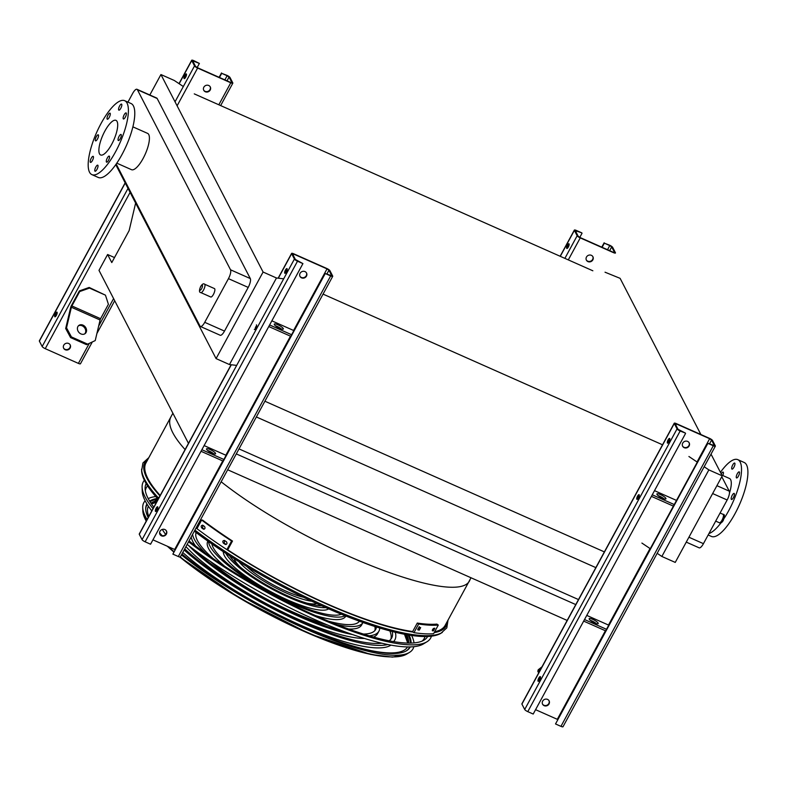 <?xml version="1.0" encoding="UTF-8"?>
<svg xmlns="http://www.w3.org/2000/svg" width="787" height="787" viewBox="0 0 787 787"><rect width="100%" height="100%" fill="white"/><g stroke="black" fill="none" stroke-linecap="round" stroke-linejoin="round"><path stroke-width="1.18" d="M210.749 296.994A4.594 1.446 -66.1 0 0 213.936 293.384A4.594 1.446 -66.1 0 0 214.477 288.593L204.59 284.205A4.594 1.446 113.9 0 1 204.049 288.996A4.594 1.446 113.9 0 1 200.862 292.607L210.749 296.994M116.191 164.021L199.996 326.044A7.349 2.322 -66.1 0 0 200.419 326.477A7.349 2.322 -66.1 0 0 204.728 322.326L228.446 278.647A7.349 2.322 -66.1 0 0 230.532 269.793L137.391 89.718A7.349 2.322 -66.1 0 0 136.968 89.285A7.349 2.322 -66.1 0 0 132.659 93.446L127.937 102.133M116.781 163.145L131.488 169.677A19.852 6.266 -66.1 0 0 145.27 154.075A19.852 6.266 -66.1 0 0 147.602 133.387L132.895 126.855M236.68 365.394L229.47 364.558L216.081 358.606L263.084 272.036L160.932 74.549L174.32 80.49L183.322 86.531M149.825 95.001L160.932 74.549M216.081 358.606L115.748 164.64M136.968 89.285L156.731 98.06A7.349 2.322 113.9 0 1 157.164 98.493L137.391 89.718M230.532 269.793L250.305 278.568L157.164 98.493M250.305 278.568A7.349 2.322 113.9 0 1 248.21 287.412L228.446 278.647M204.728 322.326L224.502 331.091L248.21 287.412M224.502 331.091A7.349 2.322 113.9 0 1 220.193 335.252L200.419 326.477M604.524 551.962L264.894 401.222M662.684 444.862L323.044 294.112M595.848 567.624L256.355 416.953M578.504 599.576L239.012 448.895M575.779 604.583L236.287 453.902M567.161 620.441L227.679 469.77M114.499 257.565L107.603 254.506L98.995 270.364L188.467 443.356M135.63 203.066L129.127 230.63L111.784 262.573L107.603 254.506M592.857 270.787L194.271 93.879M283.684 278.824L276.473 277.988L263.084 272.036M711.025 454.129L722.25 475.84L708.861 469.888L704.168 466.74M697.282 462.126L688.91 456.499M605.036 272.204L620.107 278.342L700.883 434.513M160.174 495.456A170.228 39.625 -151.5 0 1 147.907 478.644A170.228 39.625 -151.5 0 1 145.949 462.953L172.884 413.234M471.019 577.766L445.147 625.399A170.228 39.625 -151.5 0 1 434.66 631.745M412.663 631.548A170.228 39.625 -151.5 0 1 227.463 549.67M197.134 528.323A170.228 39.625 -151.5 0 1 196.248 527.644M229.47 364.558L276.473 277.988M722.25 475.84L675.246 562.41L661.857 556.468L657.165 553.31M650.278 548.696L641.907 543.069M661.857 556.468L708.861 469.888M716.908 485.668L729.244 491.147L721.777 476.706M688.92 537.226L703.44 543.669L727.158 499.991L712.638 493.547M729.244 491.147A7.349 2.322 113.9 0 1 727.158 499.991M703.44 543.669A7.349 2.322 113.9 0 1 699.131 547.831L686.264 542.115M99.506 153.839A18.937 5.981 113.9 0 1 103.825 133.111A18.937 5.981 113.9 0 1 115.974 120.352A18.937 5.981 113.9 0 1 113.761 140.086A18.937 5.981 113.9 0 1 100.618 154.97A18.937 5.981 113.9 0 1 99.506 153.839M107.327 157.98A3.305 1.043 -66.1 0 0 106.589 162.161A3.305 1.043 -66.1 0 0 108.881 159.554A3.305 1.043 -66.1 0 0 109.265 156.111A3.305 1.043 -66.1 0 0 107.327 157.98M119.083 136.338A3.305 1.043 -66.1 0 0 118.335 140.509A3.305 1.043 -66.1 0 0 120.637 137.912A3.305 1.043 -66.1 0 0 121.021 134.459A3.305 1.043 -66.1 0 0 119.083 136.338M124.169 114.794A3.305 1.043 -66.1 0 0 123.421 118.965A3.305 1.043 -66.1 0 0 125.713 116.368A3.305 1.043 -66.1 0 0 126.107 112.915A3.305 1.043 -66.1 0 0 124.169 114.794M119.604 105.97A3.305 1.043 -66.1 0 0 118.857 110.141A3.305 1.043 -66.1 0 0 121.159 107.544A3.305 1.043 -66.1 0 0 121.542 104.1A3.305 1.043 -66.1 0 0 119.604 105.97M108.065 115.04A3.305 1.043 -66.1 0 0 107.317 119.211A3.305 1.043 -66.1 0 0 109.619 116.614A3.305 1.043 -66.1 0 0 110.003 113.161A3.305 1.043 -66.1 0 0 108.065 115.04M96.319 136.682A3.305 1.043 -66.1 0 0 95.571 140.853A3.305 1.043 -66.1 0 0 97.863 138.256A3.305 1.043 -66.1 0 0 98.257 134.813A3.305 1.043 -66.1 0 0 96.319 136.682M91.233 158.226A3.305 1.043 -66.1 0 0 90.485 162.397A3.305 1.043 -66.1 0 0 92.777 159.8A3.305 1.043 -66.1 0 0 93.171 156.357A3.305 1.043 -66.1 0 0 91.233 158.226M95.798 167.051A3.305 1.043 -66.1 0 0 95.05 171.222A3.305 1.043 -66.1 0 0 97.342 168.625A3.305 1.043 -66.1 0 0 97.736 165.172A3.305 1.043 -66.1 0 0 95.798 167.051M89.531 172.225A40.442 12.769 113.9 0 1 98.749 127.956A40.442 12.769 113.9 0 1 124.7 100.697A40.442 12.769 113.9 0 1 119.958 142.84A40.442 12.769 113.9 0 1 91.892 174.625A40.442 12.769 113.9 0 1 89.531 172.225M124.7 100.697L131.075 103.53A40.442 12.769 113.9 0 1 126.343 145.674A40.442 12.769 113.9 0 1 98.267 177.459L91.892 174.625M708.152 534.983L711.389 536.419A40.442 12.769 -66.1 0 0 739.465 504.634A40.442 12.769 -66.1 0 0 744.207 462.49L737.832 459.657A40.442 12.769 -66.1 0 0 720.439 472.328M708.93 533.566A40.442 12.769 -66.1 0 0 721.059 522.745M724.148 518.348A40.442 12.769 -66.1 0 0 737.832 459.657M722.771 475.505A3.305 1.043 -66.1 0 0 723.135 472.121A3.305 1.043 -66.1 0 0 721.246 473.892M732.727 464.93A3.305 1.043 -66.1 0 0 731.979 469.111A3.305 1.043 -66.1 0 0 733.927 467.232A3.305 1.043 -66.1 0 0 734.664 463.061A3.305 1.043 -66.1 0 0 732.727 464.93M737.291 473.754A3.305 1.043 -66.1 0 0 736.543 477.925A3.305 1.043 -66.1 0 0 738.481 476.056A3.305 1.043 -66.1 0 0 739.229 471.875A3.305 1.043 -66.1 0 0 737.291 473.754M732.205 495.298A3.305 1.043 -66.1 0 0 731.467 499.47A3.305 1.043 -66.1 0 0 733.405 497.6A3.305 1.043 -66.1 0 0 734.143 493.419A3.305 1.043 -66.1 0 0 732.205 495.298M729.46 493.105A19.852 6.266 -66.1 0 0 729.47 478.476L721.866 475.102M159.84 534.196A3.679 3.384 152.7 0 0 166.362 530.822M325.247 273.522L331.75 275.775L328.946 270.226L327.018 268.879L293.856 254.162L292.597 254.093L295.381 259.474L302.926 263.606L297.506 261.205A2.941 0.689 -151.5 0 1 294.417 259.051L291.643 253.67A2.941 0.689 -151.5 0 1 291.603 253.394A2.941 0.689 -151.5 0 1 293.659 253.778L326.821 268.495A2.941 0.689 -151.5 0 1 329.901 270.649L332.685 276.03A2.941 0.689 -151.5 0 1 332.724 276.306A2.941 0.689 -151.5 0 1 330.668 275.922L325.247 273.522L172.884 554.127L223.016 461.044L201.029 451.285M299.916 276.207A3.679 3.384 152.7 0 0 306.438 272.843M271.859 320.83L293.846 330.589M300.083 273.305A3.679 3.384 -27.3 0 1 306.537 273.03A3.679 3.384 -27.3 0 1 304.825 277.722A3.679 3.384 -27.3 0 1 300.083 273.305M174.93 549.611L152.944 539.843M160.007 531.284A3.679 3.384 -27.3 0 1 166.47 531.009A3.679 3.384 -27.3 0 1 164.758 535.701A3.679 3.384 -27.3 0 1 160.007 531.284M255.057 329.212A2.577 0.817 113.9 0 1 256.66 325.611M204.118 445.58L226.115 455.339M325.041 273.128L223.016 461.044M285.602 272.961A2.577 0.817 113.9 0 1 287.196 269.37M180.331 556.635A2.941 0.689 -151.5 0 1 180.361 556.911A2.941 0.689 -151.5 0 1 178.305 556.527L172.884 554.127M302.926 263.606L150.563 544.22L145.142 541.81A2.941 0.689 -151.5 0 1 142.063 539.656L139.279 534.275A2.941 0.689 -151.5 0 1 139.25 534.009L231.142 364.745M157.056 510.035A2.577 0.817 -66.1 0 0 157.636 506.789A2.577 0.817 -66.1 0 0 155.856 508.815A2.577 0.817 -66.1 0 0 155.551 511.491A2.577 0.817 -66.1 0 0 157.056 510.035M254.339 329.556A2.577 0.817 -66.1 0 0 255.844 328.1A2.577 0.817 -66.1 0 0 256.424 324.844M286.379 271.849A2.577 0.817 -66.1 0 0 286.96 268.603A2.577 0.817 -66.1 0 0 285.179 270.62A2.577 0.817 -66.1 0 0 284.874 273.305A2.577 0.817 -66.1 0 0 286.379 271.849M156.279 511.157A2.577 0.817 113.9 0 1 157.872 507.556M291.603 334.721L269.616 324.962M290.747 336.295L268.76 326.536M274.329 324.588A5.145 1.2 -151.5 0 1 274.26 324.106A5.145 1.2 -151.5 0 1 279.355 325.513A5.145 1.2 -151.5 0 1 283.31 329.025A5.145 1.2 -151.5 0 1 278.972 328.012A5.145 1.2 -151.5 0 1 274.329 324.588M275.352 325.72A5.145 1.2 -151.5 0 1 281.372 328.986M207.62 450.469A5.145 1.2 -151.5 0 1 213.641 453.735M223.872 459.47L201.875 449.711M206.588 449.338A5.145 1.2 -151.5 0 1 206.528 448.865A5.145 1.2 -151.5 0 1 211.624 450.262A5.145 1.2 -151.5 0 1 215.579 453.774A5.145 1.2 -151.5 0 1 211.231 452.761A5.145 1.2 -151.5 0 1 206.588 449.338M159.338 497L155.551 499.981L155.187 501.535L158.128 499.224M155.187 501.535L156.042 503.08M221.708 73.339L226.922 75.355A2.941 0.689 -151.5 0 1 230.011 77.51L232.785 82.891A2.941 0.689 -151.5 0 1 232.824 83.166A2.941 0.689 -151.5 0 1 230.768 82.783L197.606 68.066A2.941 0.689 -151.5 0 1 194.527 65.911L191.743 60.53A2.941 0.689 -151.5 0 1 191.703 60.255A2.941 0.689 -151.5 0 1 193.759 60.638L199.386 63.432L192.677 60.786L195.481 66.334L197.409 67.682L230.571 82.399L231.831 82.468L229.047 77.087L227.128 75.739L221.708 73.339L219.455 77.47M203.666 90.121A3.679 3.384 152.7 0 0 210.178 86.747M79.389 290.905L71.558 305.317A3.679 1.161 -66.1 0 0 70.545 307.914L65.685 328.513L66.521 327.854L71.381 307.255A1.84 0.58 113.9 0 1 71.892 305.956L79.713 291.544L79.389 290.905L89.177 287.452L105.448 295.164L89.502 288.091L79.713 291.544M63.757 345.188A3.679 3.384 -27.3 0 1 70.21 344.922A3.679 3.384 -27.3 0 1 68.499 349.615A3.679 3.384 -27.3 0 1 63.757 345.188M80.431 363.505A2.941 0.689 -151.5 0 1 80.461 363.771A2.941 0.689 -151.5 0 1 78.405 363.397L45.243 348.671A2.941 0.689 -151.5 0 1 42.164 346.516L39.38 341.135A2.941 0.689 -151.5 0 1 39.35 340.869L125.163 182.83M203.833 87.209A3.679 3.384 -27.3 0 1 210.286 86.934A3.679 3.384 -27.3 0 1 208.575 91.626A3.679 3.384 -27.3 0 1 203.833 87.209M63.59 348.1A3.679 3.384 152.7 0 0 70.102 344.726M184.906 78.287A2.577 0.817 113.9 0 1 185.722 75.808A2.577 0.817 113.9 0 1 186.509 74.686M199.386 63.432L197.144 67.554M184.768 75.385A2.577 0.817 -66.1 0 0 184.188 78.631A2.577 0.817 -66.1 0 0 185.968 76.605A2.577 0.817 -66.1 0 0 186.273 73.929A2.577 0.817 -66.1 0 0 184.768 75.385M55.444 313.57A2.577 0.817 -66.1 0 0 54.864 316.817A2.577 0.817 -66.1 0 0 56.644 314.79A2.577 0.817 -66.1 0 0 56.949 312.114A2.577 0.817 -66.1 0 0 55.444 313.57M221.501 72.955L219.13 77.323M55.582 316.472A2.577 0.817 113.9 0 1 56.398 313.993A2.577 0.817 113.9 0 1 57.176 312.882M89.177 287.452L89.502 288.091M84.721 333.875A5.145 4.191 51.8 0 0 82.173 325.808A5.145 4.191 51.8 0 0 78.405 325.848M95.227 340.584L86.531 344.667L95.227 340.584L100.087 319.994A1.84 0.58 113.9 0 1 100.588 318.696L108.409 304.284L105.448 295.164M66.521 327.854L71.43 336.934L70.584 337.593L86.531 344.667M70.584 337.593L65.685 328.513M71.43 336.934L87.367 344.017M83.019 325.149A5.145 4.191 51.8 0 0 78.798 325.484A5.145 4.191 51.8 0 0 78.68 332.124A5.145 4.191 51.8 0 0 85.163 333.58A5.145 4.191 51.8 0 0 86.393 329.182A5.145 4.191 51.8 0 0 83.019 325.149M604.347 243.163L609.571 245.19A2.941 0.689 -151.5 0 1 612.65 247.344L615.434 252.725A2.941 0.689 -151.5 0 1 615.464 252.991A2.941 0.689 -151.5 0 1 613.407 252.617L580.245 237.9A2.941 0.689 -151.5 0 1 577.166 235.736L574.382 230.365A2.941 0.689 -151.5 0 1 574.353 230.089A2.941 0.689 -151.5 0 1 576.409 230.473L581.829 232.873L575.317 230.611L578.12 236.169L580.049 237.517L613.211 252.233L614.47 252.302L611.696 246.921L609.768 245.574L604.347 243.163L602.104 247.295M586.305 259.946A3.679 3.384 152.7 0 0 592.818 256.572M586.472 257.034A3.679 3.384 -27.3 0 1 592.926 256.769A3.679 3.384 -27.3 0 1 591.214 261.461A3.679 3.384 -27.3 0 1 586.472 257.034M567.555 248.121A2.577 0.817 113.9 0 1 568.362 245.633A2.577 0.817 113.9 0 1 569.149 244.521M582.026 233.257L579.783 237.389M567.407 245.21A2.577 0.817 -66.1 0 0 566.827 248.456A2.577 0.817 -66.1 0 0 568.617 246.439A2.577 0.817 -66.1 0 0 568.912 243.754A2.577 0.817 -66.1 0 0 567.407 245.21M604.15 242.78L601.77 247.157M542.479 704.021A3.679 3.384 152.7 0 0 549.001 700.656M707.887 443.347L714.389 445.609L711.586 440.061L709.658 438.713L676.495 423.986L675.236 423.927L678.02 429.299L685.369 433.057L680.145 431.03A2.941 0.689 -151.5 0 1 677.066 428.876L674.282 423.495A2.941 0.689 -151.5 0 1 674.243 423.229A2.941 0.689 -151.5 0 1 676.299 423.603L709.461 438.329A2.941 0.689 -151.5 0 1 712.54 440.484L715.324 445.865A2.941 0.689 -151.5 0 1 715.363 446.131A2.941 0.689 -151.5 0 1 713.307 445.757L707.887 443.347L555.524 723.951L605.656 630.869L583.669 621.11M682.555 446.042A3.679 3.384 152.7 0 0 689.078 442.668M654.499 490.655L676.22 500.296M682.722 443.13A3.679 3.384 -27.3 0 1 689.186 442.855A3.679 3.384 -27.3 0 1 687.474 447.547A3.679 3.384 -27.3 0 1 682.722 443.13M557.57 719.446L535.583 709.677M542.656 701.119A3.679 3.384 -27.3 0 1 549.11 700.843A3.679 3.384 -27.3 0 1 547.398 705.536A3.679 3.384 -27.3 0 1 542.656 701.119M637.706 499.047A2.577 0.817 113.9 0 1 639.3 495.446M586.768 615.404L608.754 625.173M707.69 442.963L605.656 630.869M668.242 442.796A2.577 0.817 113.9 0 1 669.835 439.195M562.971 726.47A2.941 0.689 -151.5 0 1 563 726.745A2.941 0.689 -151.5 0 1 560.944 726.362L555.524 723.951M685.566 433.44L533.202 714.045L527.782 711.645A2.941 0.689 -151.5 0 1 524.703 709.49L521.919 704.109A2.941 0.689 -151.5 0 1 521.889 703.834L674.243 423.229M539.705 679.87A2.577 0.817 -66.1 0 0 540.285 676.613A2.577 0.817 -66.1 0 0 538.495 678.64A2.577 0.817 -66.1 0 0 538.19 681.326A2.577 0.817 -66.1 0 0 539.705 679.87M638.483 497.925A2.577 0.817 -66.1 0 0 639.064 494.679A2.577 0.817 -66.1 0 0 637.283 496.705A2.577 0.817 -66.1 0 0 636.978 499.381A2.577 0.817 -66.1 0 0 638.483 497.925M669.029 441.684A2.577 0.817 -66.1 0 0 669.609 438.428A2.577 0.817 -66.1 0 0 667.819 440.454A2.577 0.817 -66.1 0 0 667.514 443.14A2.577 0.817 -66.1 0 0 669.029 441.684M538.918 680.981A2.577 0.817 113.9 0 1 540.512 677.381M674.243 504.556L652.256 494.787M673.397 506.12L651.4 496.361M656.968 494.413A5.145 1.2 -151.5 0 1 656.909 493.941A5.145 1.2 -151.5 0 1 662.005 495.348A5.145 1.2 -151.5 0 1 665.95 498.85A5.145 1.2 -151.5 0 1 661.611 497.837A5.145 1.2 -151.5 0 1 656.968 494.413M657.991 495.544A5.145 1.2 -151.5 0 1 664.012 498.82M590.26 620.294A5.145 1.2 -151.5 0 1 596.28 623.57M606.511 629.305L584.525 619.546M589.227 619.162A5.145 1.2 -151.5 0 1 589.168 618.69A5.145 1.2 -151.5 0 1 594.264 620.097A5.145 1.2 -151.5 0 1 598.218 623.599A5.145 1.2 -151.5 0 1 593.88 622.586A5.145 1.2 -151.5 0 1 589.227 619.162M541.977 666.835L538.19 669.806L537.826 671.37L540.777 669.048M537.826 671.37L538.682 672.915M157.479 498.456A171.841 39.999 -151.5 0 1 144.808 481.172A171.841 39.999 -151.5 0 1 141.63 470.783L142.939 462.963L148.822 457.65M448.019 620.107L446.8 627.878L440.927 633.289A171.841 39.999 -151.5 0 1 194.33 531.186M147.08 460.867A170.533 39.694 28.5 0 0 144.493 468.226A170.533 39.694 28.5 0 0 147.651 478.535A170.533 39.694 28.5 0 0 160.115 495.564M196.209 527.723A170.533 39.694 28.5 0 0 197.094 528.402M227.315 549.66A170.533 39.694 28.5 0 0 412.604 631.666M434.542 631.981A170.533 39.694 28.5 0 0 441.507 629.492A170.533 39.694 28.5 0 0 446.278 623.314M144.71 470.341A168.467 39.212 -151.5 0 1 144.847 469.524M440.238 629.905A168.467 39.212 -151.5 0 1 439.618 630.466M184.719 548.883A129.265 30.093 28.5 0 0 381.774 643.205M389.103 640.805A129.265 30.093 28.5 0 0 391.66 638.06A129.265 30.093 28.5 0 0 392.231 631.508M165.703 530.054A132.944 30.949 28.5 0 0 166.48 531.166M184.128 549.975A132.944 30.949 28.5 0 0 294.299 619.192A132.944 30.949 28.5 0 0 387.824 644.523M393.53 641.612A132.944 30.949 28.5 0 0 394.897 639.821A132.944 30.949 28.5 0 0 395.271 632.256M389.85 630.889A129.265 30.093 -151.5 0 1 390.854 639.251M390.942 645.114A132.944 30.949 -151.5 0 1 300.24 625.026A132.944 30.949 -151.5 0 1 182.761 552.494M165.683 534.452A132.944 30.949 -151.5 0 1 162.329 529.425M196.553 551.549A111.105 25.863 28.5 0 0 343.28 631.213M363.427 634.066A111.105 25.863 28.5 0 0 375.704 629.403A111.105 25.863 28.5 0 0 376.432 626.993M188.673 545.578A114.784 26.719 28.5 0 0 352.586 634.568M369.192 635.817A114.784 26.719 28.5 0 0 378.931 631.154A114.784 26.719 28.5 0 0 379.728 628.006M374.878 626.501A111.105 25.863 -151.5 0 1 374.868 630.574M378.931 631.154L377.563 633.663A114.784 26.719 -151.5 0 1 373.5 637.057M364.519 638.483A114.784 26.719 -151.5 0 1 273.63 607.495A114.784 26.719 -151.5 0 1 185.948 546.631M196.13 532.553A92.945 21.633 28.5 0 0 197.448 540.61A92.945 21.633 28.5 0 0 213.11 558.563M328.386 621.15A92.945 21.633 28.5 0 0 359.433 621.218M192.569 534.422A96.624 22.489 28.5 0 0 194.261 539.193A96.624 22.489 28.5 0 0 205.751 553.418M263.094 593.811A96.624 22.489 28.5 0 0 271.594 598.425M336.708 624.514A96.624 22.489 28.5 0 0 362.964 622.487L361.607 624.996A96.624 22.489 -151.5 0 1 348.562 629.01M195.874 533.389A92.945 21.633 -151.5 0 1 196.504 532.829M359 621.061A92.945 21.633 -151.5 0 1 358.882 621.887M195.52 545.912A96.624 22.489 -151.5 0 1 192.894 541.702A96.624 22.489 -151.5 0 1 191.211 536.931M327.628 625.045A96.624 22.489 -151.5 0 1 210.247 561.318M211.9 543.955A74.785 17.403 28.5 0 0 213.198 547.595A74.785 17.403 28.5 0 0 274.811 594.372A74.785 17.403 28.5 0 0 341.283 614.204M208.565 541.623A78.454 18.258 28.5 0 0 210.011 546.178A78.454 18.258 28.5 0 0 275.834 595.867A78.454 18.258 28.5 0 0 345.06 615.729M224.738 566.325A78.454 18.258 -151.5 0 1 208.644 548.696A78.454 18.258 -151.5 0 1 207.738 541.456L207.906 541.151M345.808 616.024L345.641 616.329A78.454 18.258 -151.5 0 1 315.528 615.621M229.656 555.819A56.615 13.182 28.5 0 0 271.771 587.968A56.615 13.182 28.5 0 0 321.667 605.774M225.859 553.359A60.294 14.038 28.5 0 0 271.358 588.715A60.294 14.038 28.5 0 0 325.798 607.623M328.612 608.853A60.294 14.038 -151.5 0 1 275.844 594.313A60.294 14.038 -151.5 0 1 224.403 555.691A60.294 14.038 -151.5 0 1 223.292 551.667M246.685 566.414A41.918 9.759 28.5 0 0 303.507 597.264M238.855 561.633A48.263 11.234 28.5 0 0 311.78 601.229M239.848 566.699A48.263 11.234 -151.5 0 1 234.831 560.314A48.263 11.234 -151.5 0 1 234.162 558.691M316.807 603.56A48.263 11.234 -151.5 0 1 306.989 603.157M432.309 630.653L433.893 628.292A173.907 40.481 28.5 0 0 434.827 628.252L433.46 630.771A173.907 40.481 -151.5 0 1 432.525 630.81L432.388 630.771M417.779 629.728L419.461 627.436A173.907 40.481 28.5 0 0 420.671 627.593L419.314 630.102A173.907 40.481 -151.5 0 1 418.104 629.944L417.917 629.875M438.29 625.065A173.907 40.481 -151.5 0 1 418.645 624.022L417.277 623.058A172.068 40.048 28.5 0 0 436.923 624.101L438.29 625.065L433.598 633.702A173.907 40.481 -151.5 0 1 413.952 632.659L418.645 624.022M413.952 632.659L412.585 631.705L417.277 623.058M432.594 629.541L433.352 628.577M417.749 629.128A172.068 40.048 28.5 0 0 417.946 629.147L419.304 626.629M203.774 529.228L203.203 529.021A173.907 40.481 -151.5 0 1 201.659 527.88C200.793 526.07 201.246 525.234 203.016 525.372A173.907 40.481 28.5 0 0 204.561 526.513C205.446 528.323 204.994 529.159 203.203 529.021L204.236 529.159M202.446 525.155L203.016 525.372M225.712 544.496L225.072 544.279A173.907 40.481 -151.5 0 1 223.351 543.128C222.328 541.308 222.79 540.462 224.718 540.62A173.907 40.481 28.5 0 0 226.44 541.761C227.473 543.591 227.02 544.427 225.072 544.279L226.164 544.427M224.088 540.403L224.718 540.62M231.594 541.003A173.907 40.481 -151.5 0 1 201.639 520.03L202.534 520.079A172.068 40.048 28.5 0 0 232.49 541.053L231.594 541.003L226.902 549.641A173.907 40.481 -151.5 0 1 196.947 528.667L201.639 520.03M202.889 525.283L202.554 527.929A172.068 40.048 28.5 0 0 204.099 529.071M224.531 540.512L224.246 543.178A172.068 40.048 28.5 0 0 225.967 544.329M226.902 549.641L227.797 549.69L232.49 541.053M146.166 483.631A160.164 37.284 28.5 0 0 145.103 488.629A160.164 37.284 28.5 0 0 153.809 507.182M189.047 540.915A160.164 37.284 28.5 0 0 424.065 640.097A160.164 37.284 28.5 0 0 427.675 636.476M145.329 490.754A158.098 36.802 -151.5 0 1 147.582 485.904M425 636.526A158.098 36.802 -151.5 0 1 422.166 641.061M144.375 480.316A163.539 38.061 28.5 0 0 142.113 487.133A163.539 38.061 28.5 0 0 153.022 508.628M188.585 541.771A163.539 38.061 28.5 0 0 426.947 641.779A163.539 38.061 28.5 0 0 431.433 636.181M151.793 510.891A161.473 37.589 -151.5 0 1 145.221 500.945A161.473 37.589 -151.5 0 1 142.24 491.186L142.113 487.133M426.947 641.779L423.475 643.894A161.473 37.589 -151.5 0 1 187.158 544.397M156.17 499.489A149.382 34.776 28.5 0 0 150.032 501.742M147.199 504.408A149.382 34.776 28.5 0 0 145.733 509.445M406.269 650.908A149.382 34.776 28.5 0 0 409.693 646.924M410.381 643.107A149.382 34.776 28.5 0 0 408.128 634.912M157.449 498.427A149.796 34.864 28.5 0 0 149.658 501.142M146.933 503.965A149.796 34.864 28.5 0 0 145.713 509.041A149.796 34.864 28.5 0 0 148.192 517.531M159.594 533.242A149.796 34.864 28.5 0 0 161.837 535.652M182.25 554.274A147.435 34.313 28.5 0 1 181.935 554.018A149.796 34.864 28.5 0 0 311.003 630.387A149.796 34.864 28.5 0 0 406.623 650.701A149.796 34.864 28.5 0 0 410.204 646.914M411.089 643.087A149.796 34.864 28.5 0 0 409.122 635.07M155.285 501.122A147.435 34.313 28.5 0 0 150.976 503.218M148.389 506.238A147.435 34.313 28.5 0 0 148.763 516.479M159.584 532.799A147.435 34.313 28.5 0 0 162.22 535.731M348.779 644.701A147.435 34.313 28.5 0 0 407.518 646.924M408.63 643.107A147.435 34.313 28.5 0 0 406.663 634.656M155.777 496.548A153.17 35.651 28.5 0 0 148.222 498.614M145.152 500.817A153.17 35.651 28.5 0 0 142.722 507.536A153.17 35.651 28.5 0 0 147.1 519.538M181.453 554.904A153.17 35.651 28.5 0 0 312.911 632.128A153.17 35.651 28.5 0 0 409.506 652.384A153.17 35.651 28.5 0 0 413.824 646.688M414.001 642.92A153.17 35.651 28.5 0 0 411.611 635.453M185.083 449.574C179.495 443.366 175.412 437.769 172.815 432.771C169.431 426.19 168.772 420.956 170.858 417.071M470.055 579.527C461.074 609.345 304.776 547.959 221.157 481.772M200.636 286.743A2.754 0.866 -66.1 0 0 200.272 290.226A2.754 0.866 -66.1 0 0 202.485 286.143A2.754 0.866 -66.1 0 0 200.636 286.743M715.688 521.112L719.338 522.735A4.594 1.446 -66.1 0 0 722.535 519.115A4.594 1.446 -66.1 0 0 723.076 514.334L720.085 513.006M293.856 254.162L293.226 255.322M327.018 268.879L293.581 330.471M222.751 460.926L174.665 549.483M290.482 336.177L225.849 455.22M328.946 270.226L326.92 273.965M330.668 275.922L178.305 556.527M291.643 253.67L278.323 278.195M231.319 364.765L139.279 534.275M294.417 259.051L142.063 539.656M297.506 261.205L145.142 541.81M197.606 68.066L177.105 105.822M130.101 192.392L45.243 348.671M230.768 82.783L218.825 104.779M113.594 298.598L98.631 326.152M89.206 343.506L78.405 363.397M227.128 75.739L224.875 79.871M229.047 77.087L227.02 80.825M193.966 61.022L193.336 62.183M186.499 74.765L185.073 77.392M191.743 60.53L179.151 83.727M125.241 182.997L39.38 341.135M194.527 65.911L175.029 101.808M128.025 188.378L42.164 346.516M57.176 312.951L55.749 315.587M71.381 307.255L100.087 319.994M71.892 305.956L100.588 318.696M580.245 237.9L568.303 259.897M609.768 245.574L607.525 249.705M611.696 246.921L609.659 250.66M576.605 230.857L575.976 232.008M569.139 244.6L567.712 247.226M574.382 230.365L560.285 256.336M577.166 235.736L564.879 258.372M676.495 423.986L675.876 425.147M709.658 438.713L697.036 461.959M605.39 630.751L557.304 719.318M650.032 548.529L608.489 625.045M711.586 440.061L709.559 443.799M713.307 445.757L560.944 726.362M674.282 423.495L521.919 704.109M677.066 428.876L524.703 709.49M680.145 431.03L527.782 711.645M158.295 497.817A172.678 40.196 -151.5 0 1 144.769 479.578A172.678 40.196 -151.5 0 1 141.581 469.141M442.333 632.433A172.678 40.196 -151.5 0 1 194.91 530.123M148.163 458.87A171.389 39.891 28.5 0 0 146.903 478.201A171.389 39.891 28.5 0 0 159.948 495.889M196.091 527.929A171.389 39.891 28.5 0 0 196.986 528.608M223.675 547.516A171.389 39.891 28.5 0 0 413.155 632.099M434.198 632.6A171.389 39.891 28.5 0 0 447.36 621.317M419.314 630.102L417.946 629.147M433.46 630.771L432.378 630.013M223.351 543.128L224.246 543.178M201.659 527.88L202.554 527.929M146.175 521.25L142.821 510.773A151.527 35.267 28.5 0 0 145.625 519.922A151.527 35.267 28.5 0 0 146.254 521.102M168.369 546.69A151.527 35.267 28.5 0 0 173.868 551.569M180.312 556.97A151.527 35.267 28.5 0 0 310.619 633.781A151.527 35.267 28.5 0 0 406.741 654.066L409.506 652.384M391.031 656.899A150.248 34.972 -151.5 0 1 179.839 557.019M173.711 551.854A150.248 34.972 -151.5 0 1 167.572 546.335M405.836 636.211A148.9 34.658 28.5 0 0 404.784 634.312M155.541 502.185A148.9 34.658 28.5 0 0 154.577 502.381M405.246 634.401A147.435 34.313 -151.5 0 1 407.961 643.097M151.36 503.778A147.435 34.313 -151.5 0 1 155.501 502.116M719.338 522.735C720.439 523.581 721.728 522.853 723.214 520.561C724.837 516.213 724.788 514.137 723.076 514.334M204.59 284.205C203.538 283.271 202.22 284.058 200.616 286.576C199.032 290.482 199.111 292.498 200.862 292.607M332.724 276.306L180.361 556.911M291.603 253.394L278.145 278.175M191.703 60.255L179.013 83.638M232.824 83.166L220.645 105.586M114.695 300.723L96.89 333.521M92.168 342.207L80.461 363.771M574.353 230.089L560.137 256.267M715.363 446.131L563 726.745M394.897 639.821L393.884 641.671M142.821 510.773L142.722 507.536M406.741 654.066L392.556 657.115L370.726 654.469L309.645 633.85L239.573 598.09L179.721 556.999M173.671 551.923L167.326 546.237M407.735 643.097L404.459 634.253M155.728 502.529L151.478 503.955"/></g></svg>
